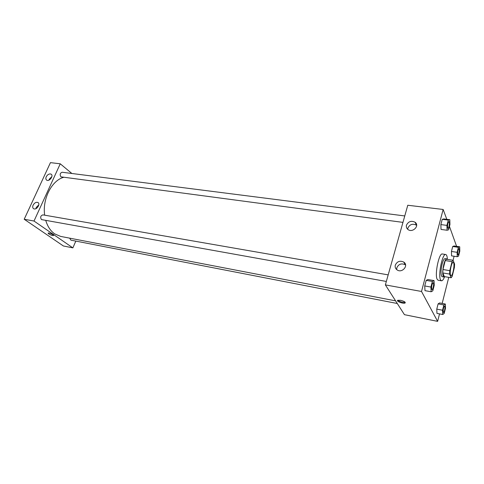 <?xml version="1.0" encoding="UTF-8"?>
<svg xmlns="http://www.w3.org/2000/svg" width="484" height="484" viewBox="0 0 484 484"><rect width="100%" height="100%" fill="white"/><g stroke="black" fill="none" stroke-linecap="round" stroke-linejoin="round"><path stroke-width="0.73" d="M450.568 275.154C449.34 272.776 451.584 261.796 453.169 262.419C455.184 262.431 452.951 276.267 451.027 275.644L450.568 275.154M451.161 277.755L444.409 276.624L442.763 272.94L449.582 274.065L451.161 277.755L452.171 276.346L454.403 267.452L454.597 264.089L453.072 260.265L454.095 256.248M452.05 261.626L453.072 260.265L446.278 259.212L445.238 260.561L452.05 261.626L449.769 270.647L449.582 274.065M445.238 260.561L442.939 269.534L449.769 270.647M442.763 272.94L442.939 269.534M447.349 259.382L446.774 258.886C445.782 258.928 444.796 260.761 443.81 264.385C442.34 271.355 442.358 275.553 443.852 276.987L444.59 276.654M443.852 276.987L442.17 276.703L441.511 276.037C440.694 273.424 440.894 269.455 442.11 264.119C443.102 260.495 444.094 258.668 445.092 258.625L446.774 258.886M444.621 276.66C443.501 279.498 442.455 280.883 441.475 280.805L440.531 279.861C437.911 275.214 442.436 253.217 445.722 254.511C446.671 254.747 447.228 256.369 447.397 259.388M441.475 280.805L438.129 280.236L437.167 279.286C434.493 274.64 439.024 252.702 442.364 253.997L445.722 254.511M446.817 219.319L443.144 209.469L421.522 291.471L437.633 321.364L439.526 313.88M442.17 303.426L448.759 277.356M456.6 246.332L449.461 226.409M434.027 280.587L427.904 279.534L426.198 280.363L424.728 285.953L424.988 290.654L431.129 291.767L432.805 290.848L434.239 285.282L434.027 280.587L432.357 281.428L430.899 287.048L431.129 291.767M449.811 219.694L443.792 218.937L442.249 219.319L440.857 224.594L441.039 229.44L447.077 230.251L448.589 229.791L449.945 224.54L449.811 219.694L448.299 220.087L446.926 225.387L447.077 230.251M459.715 246.786L454.077 245.969L452.709 246.501L451.445 251.468L451.566 255.861L457.217 256.72L458.56 256.121L459.8 251.172L459.715 246.786L458.378 247.324L457.12 252.315L457.217 256.72M445.334 304.019L439.605 302.942L438.105 303.879L436.768 309.119L436.955 313.378L442.703 314.503L444.179 313.499L445.486 308.284L445.334 304.019L443.864 304.962L442.539 310.232L442.703 314.503M416.518 224.358L415.992 223.215M421.522 291.471L385.367 284.901L407.776 205.252L443.144 209.469M385.367 284.901L404.449 314.679L437.633 321.364M400.57 300.31C404.213 301.254 405.713 302.167 405.06 303.057C403.263 304 395.67 301.096 397.794 300.286L400.57 300.31M397.86 300.262C400.05 301.859 402.5 302.548 405.211 302.312M406.469 225.157C408.423 221.382 411.303 220.42 415.109 222.271C420.003 225.774 412.465 233.264 407.891 229.44C406.53 228.315 406.052 226.887 406.469 225.157M395.307 265.111C397.17 261.354 400.002 260.35 403.801 262.104C409.034 265.547 401.926 273.623 396.995 269.836C395.416 268.62 394.859 267.047 395.307 265.111M416.651 225.369L416.452 225.199C412.671 223.354 409.809 224.304 407.873 228.055L407.716 229.307M405.574 265.032L405.259 264.784C401.484 263.03 398.671 264.022 396.826 267.749L396.717 269.63M395.591 300.854L60.669 236.422L54.631 233.845C50.542 230.953 47.589 226.5 45.774 220.486M44.667 215.18C42.247 199.124 51.667 180.623 63.446 177.386M69.672 238.152L70.882 240.137L397.285 303.504M402.954 222.38L60.911 176.841C59.635 174.567 60.052 173.036 62.164 172.25L404.769 215.943M386.335 281.452L41.449 219.579C40.087 217.237 40.577 215.67 42.913 214.878L388.186 274.876M34.007 221.037L60.252 163.804L50.451 162.636L24.2 219.252L34.007 221.037L72.872 247.881L75.819 241.099M71.88 173.49L60.252 163.804M50.39 173.919L51.074 174.149C53.948 175.577 49.416 181.899 46.742 180.181C45.756 179.497 45.587 178.366 46.234 176.799C47.293 174.863 48.684 173.907 50.39 173.919M34.243 208.949L33.668 208.755C32.616 208.047 32.428 206.849 33.112 205.168C34.485 202.826 36.082 201.937 37.903 202.487C40.571 203.697 37.214 209.639 34.243 208.949M24.2 219.252L63.374 245.969L72.872 247.881M51.891 176.581L49.271 179.189L48.951 180.145M38.829 204.829L36.264 207.436L35.889 208.683M48.097 233.149L48.745 233.905L48.176 233.07C48.938 232.532 54.51 235.127 53.482 235.539C52.332 235.623 50.753 235.079 48.745 233.905C50.753 235.079 52.339 235.623 53.488 235.539L53.561 235.46M51.455 174.446L51.074 174.149M443.471 312.47L443.259 312.277C442.987 309.512 443.423 307.431 444.584 306.033L444.59 306.033C445.582 306.07 444.403 312.803 443.471 312.47L443.277 312.283C442.999 309.518 443.435 307.431 444.596 306.033L444.596 306.033M439.605 302.942L438.105 303.879L443.864 304.962M438.105 303.879L436.768 309.119L442.539 310.232M436.768 309.119L436.955 313.378M457.749 254.614C457.513 251.88 457.912 249.871 458.953 248.601L458.959 248.607C459.909 248.594 458.88 255.165 457.991 254.88L457.749 254.614M454.077 245.969L452.709 246.501L458.378 247.324M452.709 246.501L451.445 251.468L457.12 252.315M451.445 251.468L451.566 255.861M457.979 254.88L457.761 254.614C457.525 251.88 457.931 249.877 458.965 248.607L458.965 248.607M432.006 289.632L431.746 289.39C431.389 286.383 431.867 284.15 433.162 282.692L433.168 282.692C434.323 282.729 433.095 289.989 432.006 289.632L431.758 289.396C431.407 286.383 431.879 284.15 433.174 282.698L433.162 282.692M427.904 279.534L426.198 280.363L432.357 281.428M426.198 280.363L424.728 285.953L430.899 287.048M424.728 285.953L424.988 290.654M447.96 228.345L447.658 228.012C447.355 225.036 447.785 222.894 448.94 221.575L448.946 221.575C450.035 221.557 449.001 228.642 447.96 228.345L447.67 228.012C447.373 225.042 447.797 222.894 448.952 221.575L448.952 221.575M443.792 218.937L442.249 219.319L448.299 220.087M442.249 219.319L440.857 224.594L446.926 225.387M440.857 224.594L441.039 229.44M405.06 303.057L405.247 302.367M415.109 222.271L416.452 225.199M403.801 262.104L405.259 264.784M37.903 202.487L38.266 202.754"/></g></svg>

